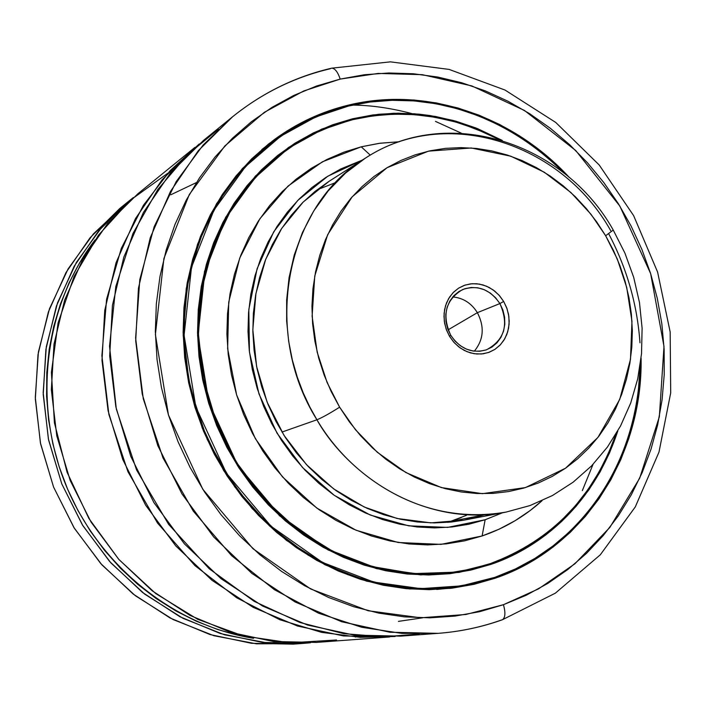 <?xml version="1.0" encoding="UTF-8"?>
<svg xmlns="http://www.w3.org/2000/svg" width="706" height="706" viewBox="0 0 706 706"><rect width="100%" height="100%" fill="white"/><g stroke="black" fill="none" stroke-linecap="round" stroke-linejoin="round"><path stroke-width="1.06" d="M395.148 636.485L360.289 637.333L321.548 632.347L279.823 619.727L236.766 597.832L194.918 565.594L157.509 523.031L127.918 471.67L108.9 414.537L101.885 355.674L106.597 299.176L121.308 248.371L143.433 205.269L170.225 170.561L199.268 143.936M352.365 105.15L348.376 105.141C367.87 104.788 389.041 107.603 411.889 113.595M298.876 643.643L256.402 643.81L213.98 635.735L173.111 619.55L135.296 595.696L101.955 564.915L74.359 528.282L53.585 487.096L40.41 442.9L35.3 397.319L38.398 352.047L49.499 308.734L68.094 268.907L93.386 233.907L124.371 204.855M128.783 201.166L119.888 208.402L90.139 237.675L65.985 272.56L48.361 311.981L37.992 354.641L35.344 399.084L40.586 443.774L53.585 487.096L73.892 527.523L100.773 563.6L133.231 594.09L170.058 617.979L209.938 634.526L251.451 643.298L293.184 644.146L304.621 643.29L262.358 642.425L220.307 633.52L179.889 616.717L142.55 592.466L109.642 561.508L82.373 524.885L61.766 483.848L48.564 439.864L43.225 394.522L45.89 349.417L56.374 306.148L74.209 266.18L98.663 230.818L128.783 201.166L133.399 197.512L102.008 226.935L76.38 262.403L57.539 302.803L46.305 346.743L43.181 392.695L48.379 438.964L61.766 483.848L82.858 525.661L110.86 562.867L144.686 594.125L183.03 618.341L224.464 634.773L267.459 642.954L310.481 642.778L304.621 643.29M137.944 193.718L107.444 223.758L82.681 259.596L64.625 300.138L54.018 344.034L51.344 389.809L56.789 435.84L70.194 480.495L91.118 522.158L118.776 559.355L152.152 590.79L190.02 615.42L230.977 632.479L273.593 641.525L316.394 642.416L389.633 636.962L343.495 635.938L297.464 626.019L253.119 607.319L212.047 580.35L175.768 545.914L145.639 505.187L122.791 459.58L108.08 410.733L101.999 360.431L104.726 310.49L116.058 262.676L135.446 218.639L162.089 179.809L194.927 147.386L137.944 193.718M415.446 114.601L416.028 114.769M435.496 121.406L461.265 133.134M593.014 464.398L582.335 490.617M572.742 508.814L572.434 509.335M501.56 619.965C481.227 627.202 460.091 631.667 438.144 633.344C460.347 631.649 481.739 627.131 502.337 619.78L555.357 593.164L600.303 554.801L635.276 506.943L658.989 452.096L670.7 392.907L670.17 332.014L657.604 272.066L633.609 215.586L599.2 164.975L555.754 122.465L505.019 90.05L449.095 69.409L390.383 61.854L331.635 68.182C295.39 76.627 262.403 92.804 232.671 116.693L203.549 140.37L170.367 173.155L143.442 212.427L123.85 257.002L112.422 305.398L109.695 355.974L115.863 406.921L130.778 456.403L153.917 502.61L184.425 543.876L221.137 578.761L262.694 606.092L307.542 625.039L354.085 635.1L400.717 636.132L438.144 633.344L389.853 632.241L341.607 621.721L295.055 601.944L251.883 573.404L213.697 536.975L181.936 493.882L157.809 445.654L142.215 394.019L135.711 340.892L138.447 288.18L150.228 237.79L170.481 191.441L198.333 150.66L232.671 116.693C262.058 93.077 294.64 77.086 330.408 68.72M503.457 604.698L465.889 614.485L420.679 617.794L368.17 610.752L310.596 588.936L252.933 548.677L202.79 489.267L168.443 414.943L155.399 334.573L163.898 258.511L189.287 194.538L224.835 145.965L264.379 112.289L303.642 91.003L340.213 79.09C337.759 71.95 334.935 68.305 331.723 68.173L331.264 68.27L331.723 68.173C334.935 68.305 337.759 71.95 340.213 79.09L364.349 74.748L388.812 72.983L413.345 73.759L437.746 77.042L461.795 82.778L485.269 90.871L507.976 101.232L529.729 113.745L550.345 128.289L569.671 144.712L587.542 162.865L603.824 182.589L618.377 203.716L631.102 226.052L641.886 249.421L650.65 273.628L657.321 298.47L661.831 323.736L664.134 349.232L664.214 374.736L662.052 400.037L657.648 424.915L651.02 449.157L642.204 472.552L631.261 494.88L618.253 515.936L603.286 535.51L586.457 553.407L567.906 569.442L547.768 583.447L526.226 595.246L503.457 604.698L479.674 611.678L455.088 616.082L429.936 617.829L404.467 616.867L378.945 613.152L353.627 606.701L328.793 597.55L304.701 585.759L281.623 571.436L259.817 554.704L239.546 535.73L221.022 514.709L204.475 491.861L190.09 467.443L178.036 441.7L168.443 414.943L161.418 387.444L157.041 359.539L155.346 331.511L156.344 303.695L159.997 276.373L166.245 249.853L175.009 224.402L186.163 200.292L199.569 177.753L215.048 157.014L232.415 138.261L251.477 121.661L272.022 107.347L293.811 95.425L316.615 85.991L340.213 79.09L378.125 73.433L422.267 74.668L471.829 85.92L524.426 110.445L575.743 150.528L619.859 206.099L650.65 273.628L663.993 346.443L659.351 416.752L639.68 478.209L609.869 527.4L574.852 563.829L538.537 588.866L503.457 604.698C505.664 612.737 505.311 617.759 502.398 619.753C505.311 617.759 505.664 612.737 503.457 604.698M232.671 116.693L203.16 145.03L176.182 181.627L154.155 226.723L139.797 279.55L135.623 338.033L143.274 398.837L162.971 457.876L193.303 511.153L231.559 555.622L274.396 589.678L318.627 613.232L361.675 627.263L401.829 633.379L438.144 633.344M348.305 105.159C426.406 85.982 512.688 115.793 569.239 177.391L555.41 163.58L537.919 148.781L519.263 135.702L499.583 124.459L479.065 115.184L457.859 107.965L436.158 102.882L414.148 100.023L392.033 99.431L370.023 101.134L348.305 105.159L327.107 111.486L306.642 120.082L287.104 130.91L268.712 143.874L251.663 158.876L236.148 175.803L222.337 194.485L210.397 214.756L200.478 236.422L192.694 259.27L187.161 283.062L183.957 307.551L183.119 332.482L184.672 357.58L188.626 382.564L194.927 407.177L203.522 431.137L214.306 454.187L227.164 476.065L241.964 496.547L258.52 515.398L276.646 532.439L296.141 547.485L316.791 560.396L338.359 571.048L360.607 579.352L383.305 585.239L406.206 588.672L429.08 589.66L451.681 588.213L473.805 584.365L495.233 578.205L474.105 584.303L452.29 588.133L409.577 588.972L366.635 581.162L325.034 564.791L286.371 540.319L252.139 508.558L223.714 470.637L202.243 427.977L188.555 382.22L183.172 335.138L186.234 288.542L197.539 244.205L216.53 203.734L242.379 168.566L274.007 139.832C296.714 123.206 321.477 111.645 348.305 105.159M641.101 358.074C642.884 455.255 584.489 547.944 495.233 578.205L515.759 569.813L535.201 559.302L553.398 546.788L570.183 532.43L585.424 516.368L598.997 498.789L610.796 479.851L620.75 459.747L628.772 438.655L634.826 416.787L638.868 394.327L640.871 371.471L641.101 358.074M494.88 577.949L494.959 577.323L461.256 585.901L420.767 588.645L373.827 582.115L322.448 562.408L271.078 526.305L226.423 473.223L195.809 406.921L184.089 335.244L191.502 267.327L213.971 210.079L245.556 166.492L280.794 136.161L315.856 116.896L348.579 106.024L348.226 105.582C321.442 112.06 296.723 123.594 274.052 140.185C296.705 123.612 321.415 112.078 348.182 105.6C325.184 110.348 300.474 121.882 274.052 140.185L247.338 163.633L222.505 194.644L201.801 233.651L187.875 280.088L183.233 332.12L189.596 386.579L207.237 439.476L234.78 486.911L269.524 525.952L308.187 555.172L347.723 574.64L385.758 585.477L420.794 589.307L452.087 587.851L458.838 586.915L477.794 583.059L494.88 577.949L473.823 584.021L452.087 587.851L409.427 588.698L366.538 580.906L324.989 564.562L286.362 540.134L252.174 508.417L223.784 470.549L202.331 427.942L188.67 382.246L183.295 335.218L186.358 288.683L197.654 244.4L216.636 203.99L242.458 168.866L274.052 140.185L261.776 149.593L270.442 142.85M446.713 588.504L436.714 589.439L455.229 587.445L470.77 584.7L494.897 577.94C550.371 561.164 637.412 492.956 640.554 362.584M566.194 174.85C509.714 115.21 424.994 86.75 348.226 105.582L348.579 106.024L370.209 102.017L392.148 100.314L414.175 100.905L436.105 103.747L457.726 108.803L478.853 115.996L499.31 125.236L518.91 136.434L537.504 149.469L554.934 164.216L564.226 173.261C487.193 96.51 398.784 93.086 348.579 106.024L327.46 112.333L307.066 120.902L287.607 131.695L269.286 144.615L252.307 159.565L236.845 176.421L223.087 195.041L211.2 215.242L201.325 236.828L193.576 259.587L188.07 283.291L184.866 307.684L184.037 332.517L185.59 357.51L189.526 382.405L195.809 406.921L204.361 430.784L215.109 453.746L227.923 475.544L242.652 495.939L259.146 514.727L277.202 531.697L296.626 546.691L317.188 559.558L338.677 570.166L360.845 578.443L383.455 584.312L406.268 587.736L429.045 588.725L451.575 587.286L473.611 583.456L494.959 577.323L494.906 577.94C582.821 548.103 640.907 457.682 640.633 362.019M502.248 140.406L477.494 128.607L453.305 120.479L430.148 115.563L419.073 114.169L398.043 113.198L378.61 114.266L352.541 118.784L332.588 124.794L313.332 132.949L294.976 143.194L277.696 155.444L261.688 169.616L247.126 185.572L234.171 203.178L222.99 222.275L213.697 242.67L206.426 264.168L201.263 286.539L198.271 309.555L197.512 332.985L198.995 356.565L202.719 380.04L208.649 403.152L216.724 425.665L226.855 447.313L238.928 467.875L252.819 487.131L268.351 504.861L285.374 520.896L303.677 535.06L323.066 547.229L343.328 557.281L364.234 565.135L385.573 570.722L407.115 574.004L428.63 574.993L449.916 573.687L470.743 570.121L490.935 564.385L490.502 563.829C532.112 549.745 588.504 512.891 615.923 434.199C593.649 497.465 551.845 540.672 490.502 563.829L458.715 571.825L420.564 574.305L376.377 568.056L328.061 549.4L279.77 515.362L237.825 465.413L209.038 403.064L197.989 335.668L204.881 271.775L225.929 217.863L255.572 176.747L288.692 148.084L321.68 129.842L352.497 119.508L352.541 118.784L321.636 129.136L288.542 147.43L255.325 176.165L225.593 217.404L204.484 271.475L197.565 335.553L208.649 403.152L237.516 465.686L279.594 515.795L328.025 549.93L376.492 568.63L420.802 574.896L459.068 572.407L490.935 564.385L490.502 563.829L469.817 569.68L448.919 573.237M502.257 140.406L475.809 127.936L455.794 121.167L435.32 116.428L414.572 113.781L393.727 113.269L372.98 114.937L352.541 118.784L352.497 119.508C402.923 108.124 451.646 114.743 498.657 139.356L486.513 133.346L462.536 124.027L450.843 120.62L428.277 116.058L407.027 114.09L387.285 114.293L369.106 116.216L352.497 119.508C328.537 125.386 306.316 135.578 285.833 150.087L255.431 176.906L230.509 209.973L212.127 248.185L201.113 290.184L197.989 334.379L202.975 379.087L215.921 422.541L236.351 463.012L263.426 498.93L296.061 528.918L332.905 551.871L372.512 567.024L413.337 573.952L453.852 572.557M286.071 150.299L284.156 151.684M449.122 572.901L453.967 572.231M490.661 563.503L472.667 568.727L454.135 572.204L413.628 573.607L372.83 566.697L333.25 551.562L296.423 528.626L263.823 498.674L236.775 462.792L216.363 422.365L203.425 378.954L198.448 334.3L201.572 290.14L212.594 248.177L230.968 209.991L255.881 176.95L286.283 150.149C306.722 135.676 328.899 125.509 352.806 119.649L373.174 115.819L393.833 114.16L414.599 114.654L435.267 117.293L455.661 122.014L475.597 128.757L498.524 139.311C451.628 114.849 403.064 108.292 352.806 119.649L332.941 125.65L313.764 133.769L295.479 143.98L278.27 156.185L262.323 170.296L247.824 186.199L234.93 203.734L223.784 222.752L214.545 243.067L207.299 264.476L202.154 286.76L199.18 309.687L198.43 333.011L199.904 356.495L203.619 379.872L209.523 402.897L217.563 425.312L227.65 446.88L239.678 467.354L253.507 486.531L268.977 504.19L285.93 520.154L304.154 534.274L323.472 546.391L343.645 556.407L364.472 564.226L385.723 569.795L407.168 573.069L428.604 574.057L449.801 572.76L470.549 569.221L490.661 563.503L509.944 555.684L528.22 545.87L545.323 534.186L561.12 520.746L575.469 505.708L588.257 489.232L599.385 471.467L608.775 452.599L615.844 434.322C593.561 497.359 551.827 540.425 490.661 563.503M482.11 535.969L485.146 519.748L447.666 527.391L408.712 525.846L370.226 515.018L334.203 495.285L302.565 467.54L277.026 433.166L258.996 393.957L249.43 351.994L248.821 309.502L257.108 268.721L273.751 231.762L297.764 200.433L327.796 176.218L362.24 160.138L340.751 168.955L325.925 177.4L311.999 187.461L299.123 199.048L287.439 212.074L277.07 226.414L268.13 241.937L260.726 258.484L254.954 275.905L250.877 294.005L248.556 312.617L248.009 331.538L249.271 350.573L252.316 369.52L257.125 388.176L263.647 406.338L271.81 423.821L281.535 440.429L292.708 455.997L305.204 470.355L318.9 483.363L333.638 494.88L349.258 504.808L365.584 513.041L382.458 519.51L399.693 524.161L417.114 526.967L434.543 527.912L451.796 527.003L468.722 524.267L485.146 519.748L482.11 535.969C504.543 528.3 524.523 516.536 542.067 500.686L530.18 510.535L515.115 520.701L499.045 529.218L482.11 535.969L441.003 544.37L398.237 542.508L356.053 530.241L316.738 508.02L282.488 476.903L255.272 438.514L236.634 394.954L227.641 348.64L228.726 302.15L239.731 258.052L259.914 218.701L288.03 186.093L322.439 161.789L361.243 146.813L370.279 155.143L361.243 146.813L343.857 152.169L327.09 159.388L311.125 168.416L296.114 179.192L282.224 191.617L269.613 205.587L258.405 220.987L248.741 237.648L240.737 255.431L234.471 274.157L230.05 293.625L227.508 313.649L226.891 334.009L228.215 354.491L231.471 374.877L236.634 394.954L243.649 414.501L252.448 433.307L262.914 451.178L274.961 467.919L288.427 483.345L303.192 497.315L319.068 509.679L335.897 520.322L353.494 529.129L371.665 536.048L390.215 540.999L408.968 543.955L427.712 544.908L446.271 543.876L464.469 540.875L482.11 535.969M483.672 515.009L451.513 521.213L483.672 515.009L464.018 520.145L430.81 522.864L397.107 518.478L364.27 507.023L333.638 488.861L306.492 464.663L284.006 435.364L267.133 402.173L256.596 366.458L252.827 329.72L255.934 293.484L265.73 259.243L281.729 228.365L303.209 202.031L329.19 181.23L365.311 158.188C445.539 105.106 561.341 142.506 610.681 230.615M353.097 118.643L358.833 118.079M528.9 545.694L524.337 549.215M251.583 160.28L251.115 160.641M466.472 515.336L447.931 522.352L461.256 517.595M502.487 512.777L485.146 519.748L502.487 512.777M328.617 181.601L315.061 191.405L302.539 202.71L291.163 215.401L281.076 229.371L272.392 244.488L265.2 260.602L259.587 277.555L255.625 295.179L253.375 313.296L252.854 331.714L254.081 350.238L257.046 368.673L261.732 386.826L268.077 404.503L276.02 421.508L285.48 437.676L296.352 452.828L308.513 466.807L321.839 479.471L336.171 490.688L351.367 500.36L367.261 508.382L383.685 514.692L400.461 519.237L417.414 521.981L434.384 522.917L451.196 522.043L464.151 520.119M399.314 141.747L380.128 143.212L361.243 146.813L379.087 143.353L399.314 141.747M283.821 151.543L293.581 145.189L283.812 151.552M451.381 572.884L462.836 570.801M490.935 564.385C533.215 550.106 590.957 512.088 617.812 430.96L609.49 453.023L600.074 471.97L588.901 489.805L576.061 506.352L561.658 521.452L545.809 534.936L528.635 546.682L510.288 556.531L490.935 564.385M640.289 364.517L638.092 394.133L634.059 416.514L628.031 438.311L620.036 459.315L610.116 479.348L598.353 498.215L584.824 515.733L569.636 531.733L552.913 546.029L534.786 558.49L515.406 568.965L494.959 577.323C550 560.608 636.159 493.512 640.289 364.517M639.98 342.816C637.271 304.498 626.84 268.139 608.678 233.739M565.744 174.488C488.384 96.175 398.766 92.521 348.182 105.6M283.053 133.902L272.013 141.324M449.819 588.425L463.136 586.201M218.445 129.198L187.196 154.958L157.8 189.535L132.931 233.554L115.802 286.495L109.527 346.231L116.314 409.012L136.576 469.984L168.646 524.399L209.188 568.727L254.204 601.362L299.979 622.515L343.725 633.644L383.729 636.794L419.214 634.023M336.559 639.98L290.078 642.831L243.173 635.921L197.733 619.321L155.682 593.517L118.846 559.434L88.868 518.451L67.079 472.261L54.424 422.85L51.406 372.336L58.086 322.88L74.051 276.531L98.469 235.16L130.178 200.327L167.763 173.261M265.518 147.66L264.441 147.722M196.427 182.58L170.826 194.768M253.542 638.303L239.519 635.594L217.757 629.531L196.48 621.298L175.909 610.964L156.247 598.591L137.688 584.303L120.417 568.224L104.629 550.495L90.465 531.291L78.092 510.791L67.617 489.205L59.163 466.737L52.809 443.615L48.608 420.07L46.596 396.34L46.799 372.653L49.191 349.241L53.735 326.349L60.372 304.171L69.038 282.93L79.61 262.817L95.081 239.872C45.166 304.877 32.361 400.62 64.89 482.604C97.552 564.535 172.617 625.331 253.542 638.303M361.225 635.832L355.321 637.041M477.38 312.67L448.089 329.834L477.38 312.67C471.361 303.13 463.145 297.888 452.74 296.944C463.145 297.888 471.361 303.13 477.38 312.67L499.892 303.571L477.38 312.67C484.695 326.869 483.672 339.71 474.308 351.191C483.672 339.71 484.695 326.869 477.38 312.67M450.728 335.253C441.647 315.114 445.592 299.891 462.554 289.584C477.556 284.589 489.999 289.248 499.892 303.571L495.638 297.817L490.37 293.122L484.342 289.734L477.865 287.81L471.255 287.466L464.839 288.719L458.935 291.507L453.843 295.708L449.828 301.1L447.101 307.419L445.786 314.355L445.98 321.548L447.648 328.634L450.728 335.253L449.537 336.347L446.148 329.058L444.303 321.248L444.1 313.314L445.539 305.68L448.557 298.709L452.978 292.769L458.582 288.154L465.086 285.083L472.155 283.706L479.436 284.094L486.566 286.212L493.194 289.945L498.992 295.117L503.678 301.462L499.892 303.571L503.678 301.462L499.645 295.849L494.738 291.119L489.134 287.43L483.045 284.942L476.709 283.741L470.355 283.891L464.239 285.374L458.582 288.154L453.623 292.116L449.537 297.12L446.492 302.962L444.621 309.44L443.986 316.279L444.612 323.224L446.492 330.002L449.537 336.347L453.64 342.013L458.626 346.778L464.31 350.45L470.47 352.894L476.859 354.024L483.222 353.794L489.329 352.223L494.932 349.364L499.83 345.349L503.837 340.318L506.802 334.485L508.602 328.052L509.194 321.283L508.541 314.417L506.679 307.728L503.678 301.462L507.023 308.663L508.858 316.376L509.097 324.213L507.72 331.785L504.799 338.73L500.466 344.687L494.932 349.364L488.481 352.523L481.421 353.997L474.105 353.706L466.904 351.659L460.188 347.943L454.302 342.754L449.537 336.347L450.728 335.253L455.043 341.069L460.391 345.772L466.481 349.143L473.02 351.014L479.656 351.279L486.072 349.947L491.932 347.078L496.962 342.834L500.898 337.424L503.555 331.123L504.808 324.239L504.596 317.118L502.928 310.119L499.892 303.571C509.132 324.513 504.675 339.921 486.505 349.797C472.058 353.812 460.135 348.958 450.728 335.253M605.651 235.751L617.3 259.04L626.734 287.501L631.967 321.23L630.484 359.345L619.718 399.428L597.947 437.402L565.515 468.228L525.396 487.599L482.401 493.67L441.426 487.599L405.888 472.552L377.26 452.228L355.471 429.725L339.621 407.177C329.623 413.495 322.06 417.696 316.923 419.779C341.122 463.604 411.139 528.362 506.061 512.088C437.288 526.27 357.554 488.737 316.923 419.779L281.968 432.063L316.923 419.779C261.017 330.902 286.318 205.331 365.311 158.188L345.516 173.094L328.193 190.885L313.764 210.944L302.433 232.548L294.252 254.99L289.081 277.599L286.662 299.803L286.654 321.133L288.675 341.272L292.346 360.007L297.314 377.233L303.236 392.907L309.855 407.071L316.923 419.779C322.06 417.696 329.623 413.495 339.621 407.177L327.081 382.449L317.153 352.109L312.114 316.209L314.752 276.055L327.672 234.674L352.17 196.815L387.065 167.701L428.498 151.146L471.29 147.986L510.835 156.211L544.344 172.255L570.933 192.553L591.028 214.315L605.651 235.751L613.223 230.059L605.651 235.751L613.461 250.453L619.983 265.8L625.181 281.632L628.993 297.826L631.385 314.241L632.338 330.726L631.826 347.14L629.867 363.334L626.46 379.166L621.624 394.495L615.403 409.18L607.84 423.07L598.988 436.043L588.928 447.975L577.737 458.741L565.515 468.228L552.366 476.338L538.404 482.983L523.764 488.084L508.576 491.57L492.991 493.397L477.15 493.529L461.212 491.958L445.336 488.676L429.698 483.707L414.44 477.088L399.728 468.881L385.732 459.156L372.583 448.001L360.431 435.54L349.399 421.888L339.621 407.177L331.202 391.583L324.222 375.257L318.759 358.366L314.867 341.095L312.59 323.63L311.946 306.148L312.943 288.842L315.547 271.881L319.739 255.448L325.457 239.705L332.632 224.808L341.192 210.909L351.023 198.139L362.028 186.613L374.083 176.438L387.065 167.701L400.831 160.483L415.234 154.826L430.148 150.784L445.415 148.366L460.886 147.598L476.426 148.454L491.879 150.925L507.102 154.967L521.963 160.536L536.339 167.569L550.089 175.997L563.097 185.731L575.266 196.674L586.465 208.738L596.623 221.799L605.651 235.751M335.632 182.572L320.665 188.431M398.396 621.386L422.559 617.829M285.833 150.087L281.782 152.981M463.868 520.172L506.061 512.088L529.959 505.584L552.454 495.533L573.113 482.207L591.549 465.916L607.451 447.03L620.556 425.947L630.687 403.091L637.703 378.884L641.516 353.768L642.107 328.193L639.486 302.6L633.723 277.423L624.916 253.101L613.232 230.041C564.323 142.215 447.339 104.091 365.311 158.188"/></g></svg>
